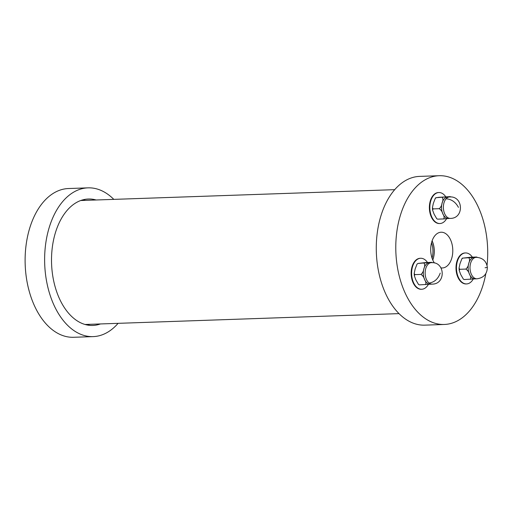 <?xml version="1.0" encoding="UTF-8"?>
<svg xmlns="http://www.w3.org/2000/svg" width="513" height="513" viewBox="0 0 513 513"><rect width="100%" height="100%" fill="white"/><g stroke="black" fill="none" stroke-linecap="round" stroke-linejoin="round"><path stroke-width="0.77" d="M83.055 199.801A63.259 39.033 -92 0 1 85.402 200.359M89.685 324.319A63.259 39.033 -92 0 1 87.383 325.037M100.413 323.947A63.259 39.033 -92 0 1 92.77 325.454A63.259 39.033 -92 0 1 74.795 319.157A63.259 39.033 -92 0 1 52.14 248.767A63.259 39.033 -92 0 1 88.396 199.012A63.259 39.033 -92 0 1 96.13 199.987M118.099 323.337A74.423 45.92 -92 0 1 93.154 336.611A74.423 45.92 -92 0 1 72.012 329.205A74.423 45.92 -92 0 1 45.362 246.387A74.423 45.92 -92 0 1 88.012 187.854A74.423 45.92 -92 0 1 113.809 199.377M93.154 336.611L73.648 337.285A74.423 45.92 -92 0 1 52.506 329.878A74.423 45.92 -92 0 1 25.849 247.067A74.423 45.92 -92 0 1 68.505 188.534L88.012 187.854M432.061 258.135A17.07 10.529 88 0 0 431.529 242.732M432.087 240.892A17.07 10.529 -92 0 1 432.741 259.937M434.364 262.97A17.884 11.036 -92 0 1 431.279 243.79A17.884 11.036 -92 0 1 440.859 232.235A17.884 11.036 -92 0 1 446.207 233.999A17.884 11.036 -92 0 1 452.588 254.115A17.884 11.036 -92 0 1 442.091 267.972A17.884 11.036 -92 0 1 440.994 267.876M432.78 260.027A17.166 10.593 88 0 0 432.119 240.802M487.036 265.381A74.423 45.92 88 0 0 460.321 183.122A74.423 45.92 88 0 0 439.173 175.715L419.666 176.389A74.423 45.92 88 0 0 376.343 252.351A74.423 45.92 88 0 0 424.809 325.146L444.316 324.466A74.423 45.92 88 0 0 485.837 273.609M439.173 175.715A74.423 45.92 88 0 0 395.85 251.678A74.423 45.92 88 0 0 444.316 324.466M428.355 284.433A15.505 9.567 -92 0 1 421.724 289.255A15.505 9.567 -92 0 1 417.319 287.716A15.505 9.567 -92 0 1 411.766 270.46A15.505 9.567 -92 0 1 420.654 258.27A15.505 9.567 -92 0 1 427.515 262.489M421.487 289.261A15.505 9.567 -92 0 1 421.256 289.274A15.505 9.567 -92 0 1 416.851 287.729A15.505 9.567 -92 0 1 411.298 270.479A15.505 9.567 -92 0 1 420.185 258.283A15.505 9.567 -92 0 1 420.416 258.283M418.518 284.471L419.397 284.875L418.518 284.471L415.831 279.797L414.357 275.795L414.876 274.622L414.196 273.403L415.12 269.088L417.018 264.112L417.973 263.464L417.018 264.112M431.715 262.342L417.973 263.464L425.591 262.553L431.715 262.342L432.594 262.752M419.397 284.875L430.638 284.17M414.876 274.622L421 274.41C422.808 275.641 423.995 277.334 424.572 279.495C425.893 281.624 426.207 283.349 425.521 284.664M424.097 263.252C424.956 264.593 424.879 266.433 423.86 268.786C423.584 271.108 422.629 272.98 421 274.41M429.099 283.061A10.741 6.631 88 0 1 425.251 271.108A10.741 6.631 88 0 1 431.407 262.662L429.554 262.727A10.741 6.631 88 0 0 429.214 262.752A10.741 6.631 88 0 0 423.86 268.786A10.741 6.631 88 0 0 424.572 279.495A10.741 6.631 88 0 0 430.298 284.196L432.151 284.131A10.741 6.631 88 0 1 429.099 283.061C434.364 282.272 438.07 278.95 440.225 273.102M473.21 279.104A15.505 9.567 -92 0 1 466.58 283.926A15.505 9.567 -92 0 1 456.48 268.767A15.505 9.567 -92 0 1 465.509 252.941A15.505 9.567 -92 0 1 472.37 257.16M466.343 283.933A15.505 9.567 -92 0 1 466.112 283.945A15.505 9.567 -92 0 1 456.012 268.78A15.505 9.567 -92 0 1 465.041 252.954A15.505 9.567 -92 0 1 465.272 252.954M463.374 279.143L464.252 279.553L463.374 279.143L460.687 274.468L459.212 270.466L459.731 269.293L459.052 268.075L459.975 263.759L461.873 258.783L462.829 258.135L470.447 257.225L476.571 257.013L477.449 257.423M476.263 257.334A10.741 6.631 88 0 0 475.917 257.359A10.741 6.631 88 0 0 470.017 268.568A10.741 6.631 88 0 0 476.994 278.803C483.701 277.828 487.151 274.013 487.35 267.356C486.382 261.091 482.688 257.75 476.263 257.334L474.41 257.398A10.741 6.631 88 0 0 474.07 257.423L462.457 258.116L461.873 258.783M464.252 279.553L475.493 278.841M459.731 269.293L465.855 269.081C467.664 270.313 468.85 272.005 469.427 274.166C470.748 276.295 471.062 278.02 470.376 279.335M476.571 257.013L474.07 257.423A10.741 6.631 88 0 0 468.709 263.458A10.741 6.631 88 0 0 469.427 274.166A10.741 6.631 88 0 0 475.153 278.867L477.007 278.803M468.953 257.924C469.812 259.264 469.735 261.104 468.709 263.458C468.44 265.779 467.484 267.651 465.855 269.081M446.586 218.705A15.505 9.567 -92 0 1 439.949 223.527A15.505 9.567 -92 0 1 430.401 212.748A15.505 9.567 -92 0 1 433.761 195.209A15.505 9.567 -92 0 1 438.878 192.535A15.505 9.567 -92 0 1 445.739 196.761M439.718 223.533A15.505 9.567 -92 0 1 439.481 223.546A15.505 9.567 -92 0 1 429.932 212.76A15.505 9.567 -92 0 1 433.293 195.229A15.505 9.567 -92 0 1 438.41 192.555A15.505 9.567 -92 0 1 438.647 192.548M449.939 196.614L435.832 197.717L435.248 198.377L436.204 197.729L438.705 197.325L450.311 196.626M436.749 218.743L437.627 219.147L436.749 218.743L434.062 214.068L432.581 210.067L433.107 208.894L432.427 207.675L433.344 203.36L435.248 198.384M449.638 196.934A10.741 6.631 88 0 0 446.092 198.787A10.741 6.631 88 0 0 444.649 213.697A10.741 6.631 88 0 0 450.376 218.403C464.284 218.448 463.495 195.908 449.632 196.934L447.785 196.998A10.741 6.631 88 0 0 447.439 197.024A10.741 6.631 88 0 0 442.084 203.052C441.808 205.38 440.859 207.252 439.231 208.682C441.039 209.907 442.225 211.606 442.796 213.761C444.117 215.896 444.438 217.621 443.751 218.936L448.869 218.442M442.328 197.518C443.187 198.858 443.11 200.705 442.084 203.052A10.741 6.631 88 0 0 442.796 213.761A10.741 6.631 88 0 0 448.522 218.467L450.376 218.403M433.107 208.894L439.231 208.682M437.627 219.147L443.751 218.936M487.35 267.356L485.08 267.773M446.092 198.787C451.434 199.172 455.557 202.039 458.455 207.374M85.043 324.479L399.011 313.623M80.753 200.519L394.728 189.663M28.266 287.588L29.318 291.653M420.654 258.27L420.185 258.283M421.724 289.255L421.256 289.274M414.357 275.795L414.196 273.403M431.407 262.662C445.265 261.649 446.06 284.183 432.151 284.131M465.509 252.941L465.041 252.954M466.58 283.926L466.112 283.945M459.052 268.075L459.212 270.466M438.878 192.535L438.41 192.555M439.949 223.527L439.481 223.546M432.427 207.675L432.587 210.067M450.311 196.62L450.824 197.018"/></g></svg>

